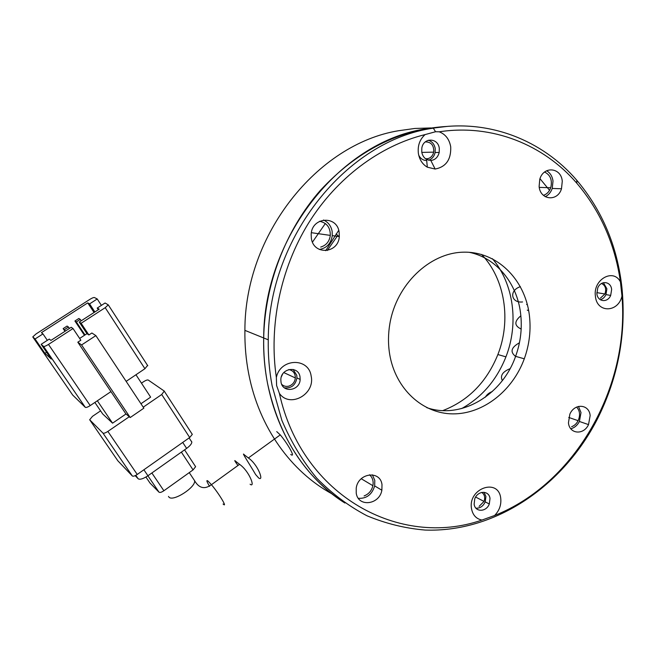 <?xml version="1.0" encoding="UTF-8"?>
<svg xmlns="http://www.w3.org/2000/svg" width="656" height="656" viewBox="0 0 656 656"><rect width="100%" height="100%" fill="white"/><g stroke="black" fill="none" stroke-linecap="round" stroke-linejoin="round"><path stroke-width="0.98" d="M426.744 407.638C461.283 419.709 502.201 395.035 515.6 356.356C520.733 342.104 522.373 327.615 520.528 312.896C516.838 282.966 496.239 257.775 469.171 252.298M389.639 354.035C388.032 344.047 388.114 333.896 389.885 323.58C396.527 284.474 429.459 253.011 463.013 252.191C496.617 251.076 524.833 279.005 529.318 314.798C531.155 329.697 529.482 344.367 524.292 358.799C512.615 390.828 483.169 414.1 452.911 413.879C422.685 413.772 395.314 388.967 389.639 354.035M494.599 515.501L481.955 520.052C476.223 518.896 472.746 515.099 471.508 508.654C467.785 488.195 498.65 477.625 500.733 498.33C501.405 504.874 499.364 510.598 494.599 515.501C575.369 483.488 629.67 387.36 621.97 296.053C618.346 312.83 596.722 313.232 595.41 296.233C592.811 279.53 613.442 267.919 620.437 281.891L621.97 296.053M490.007 498.544C489.204 490.188 477.584 490.385 474.747 498.904L474.14 504.128C475.01 512.393 486.358 512.229 489.302 503.988L490.007 498.544M279.382 393.37L276.602 385.539L276.356 377.454C280.268 358.094 308.746 357.299 311.149 376.077C315.388 394.264 289.78 408.475 279.382 393.37C302.096 496.715 400.455 548.539 481.955 520.052M272.133 385.818L281.867 420.365C291.067 441.923 302.703 461.201 316.766 478.191C331.977 493.64 348.705 506.17 366.975 515.772C385.81 523.619 405.211 528.383 425.162 530.064C495.51 532.533 563.102 486.088 597.444 418.922C618.255 377.38 626.414 333.65 621.945 287.722C617.353 246.369 602.29 210.535 576.747 180.22C542.307 140.146 488.704 118.605 433.321 128.166C347.221 140.097 268.255 237.374 268.271 339.816C267.992 355.527 269.288 370.861 272.133 385.818M300.005 376.806C298.464 365.417 280.817 368.008 280.834 379.742L281.006 382.12C282.654 393.411 299.915 390.878 300.153 379.43L300.005 376.806M418.38 153.43C417.511 145.681 419.75 139.4 425.104 134.587L435.559 131.741L439.225 131.807C445.539 134.283 449.376 139.293 450.713 146.829C451.197 159.539 446.006 166.944 435.133 169.043L427.318 167.182C422.448 164.271 419.471 159.687 418.38 153.43M439.299 148.428C438.224 137.588 423.325 137.26 421.816 148.158L421.759 152.003C422.341 155.39 423.956 157.866 426.589 159.457L430.828 160.482C435.166 159.957 437.954 157.276 439.2 152.446L439.299 148.428M611.63 289.558C611.064 281.285 600.814 280.038 597.747 287.959L596.894 293.683C597.509 301.916 607.587 303.113 610.687 295.413L611.63 289.558M356.233 493.148L356.224 488.113C358.135 472.837 380.283 470.024 381.997 484.612L381.866 490.221C379.496 504.866 358.127 507.498 356.233 493.148M358.348 498.298C366.524 498.765 371.96 494.649 374.674 485.932L374.797 480.397L372.387 474.829M311.379 238.505L311.157 234.512C311.608 216.906 337.069 215.02 339.144 232.167L339.3 236.611C338.43 253.585 313.691 255.496 311.379 238.505M319.382 249.46C326.68 248.14 330.977 243.524 332.28 235.611L332.125 231.224C331.042 225.844 328.156 222.105 323.474 220.014M539.117 186.534L539.765 179.326C543.439 165.673 561.241 167.362 562.274 181.245L561.495 188.764C557.682 201.884 540.306 200.326 539.117 186.534M545.259 196.685C548.523 195.103 550.851 192.356 552.237 188.452L553.008 181.04C552.319 176.275 550.179 172.848 546.604 170.757M568.449 422.808L569.859 414.157C574.574 402.907 589.293 404.096 590.146 415.617L588.522 424.612C583.709 435.346 569.416 434.19 568.449 422.808M570.802 428.753C574.484 427.819 577.354 425.391 579.412 421.472L581.003 412.575L578.477 406.417M475.944 508.187C480.044 508.367 483.136 506.26 485.219 501.873L485.924 496.461L484.013 492.271M267.55 383.498C279.21 437.322 304.999 477.166 344.908 503.029C295.676 472.427 262.056 408.426 263.687 337.963C263.425 353.51 264.712 368.688 267.55 383.498M284.392 387.811C291.297 388.541 295.479 385.252 296.938 377.946L296.783 375.339L293.125 369.426M428.507 160.236C431.968 159.096 434.174 156.53 435.117 152.528L435.223 148.543C434.379 144.123 432.058 141.36 428.245 140.261M600.273 299.718C602.757 299.054 604.652 297.357 605.955 294.618L606.89 288.796L603.405 282.695M620.437 281.891C614.975 243.999 600.445 211.117 576.837 183.254C543.627 144.714 492.443 123.681 439.225 131.807M425.104 134.587C380.103 145.64 336.831 177.702 308.525 223.147C280.424 268.722 268.681 325.852 276.356 377.454M446.974 126.436C399.652 129.158 357.446 150.47 320.366 190.388C285.745 229.772 264.762 284.335 263.687 337.963C263.671 238.243 339.316 143.065 423.415 129.232L446.974 126.436M418.741 155.283C420.553 158.727 423.202 160.474 426.687 160.515M244.434 454.92L248.37 457.962C258.251 464.751 264.237 482.045 258.644 477.962L255.627 474.55C250.149 465.055 240.334 450.262 244.434 454.92M250.092 484.218C255.602 488.384 249.444 471.172 239.563 464.341L235.652 461.258C233.93 459.602 234.7 461.012 237.948 465.506M89.708 299.464L36.047 333.937L32.808 336.848L35.063 338.988L42.96 333.904L41.435 332.666L87.74 302.883L89.585 303.892L97.236 298.972L94.407 297.521C93.611 297.381 92.045 298.029 89.708 299.464M110.946 391.616L90.225 405.58L48.478 344.433L73.021 328.533L80.836 340.218L77.81 342.194L125.804 413.78L130.2 417.544L143.877 408.163L95.866 335.61L91.889 333.002L88.888 334.962L81.123 323.277L105.206 307.68L144.927 368.713L147.6 365.384M35.063 338.988L44.895 353.322L51.258 359.045L41.156 344.318L43.542 346.401L85.305 407.343C86.116 407.737 87.756 407.146 90.225 405.58M85.305 407.343L72.709 395.076M144.927 368.713L126.149 381.374M135.956 374.756L150.634 397.134L140.958 403.752M126.026 413.961L112.561 423.169L97.359 400.775M112.561 423.169L102.697 413.969L94.866 402.456M105.206 307.68L108.273 304.868L105.083 302.998L97.219 308.074L98.31 309.739M101.401 305.376L97.236 298.972M87.74 302.883L94.054 312.494M143.221 407.179L161.712 394.51L189.699 437.511L137.243 474.452L107.863 431.41C105.427 432.976 103.787 433.534 102.943 433.091L132.34 475.994L117.85 460.799L89.667 419.758L92.48 416.347L100.573 410.861M107.863 431.41L129.265 416.74M141.466 383.153L143.566 381.726C145.804 380.3 147.362 379.734 148.24 380.037L164.279 391.083L161.712 394.51M89.667 419.758L102.943 433.091M73.021 328.533L71.209 327.278L50.922 340.407L49.282 339.07L41.156 344.318M48.478 344.433C45.928 346.007 44.28 346.663 43.542 346.401M77.81 342.194L81.582 344.958L130.2 417.544M81.123 323.277L79.253 322.071L99.204 309.165L97.219 308.074M88.888 334.962L86.961 333.674L79.253 322.071M94.874 311.961L89.585 303.892M44.895 353.322L46.584 352.223M42.96 333.904L47.339 340.325M86.961 333.674L79.647 338.439M81.582 344.958L95.866 335.61M64.977 331.313L63.148 328.599L65.461 331.001M84.452 335.306L74.915 320.997L76.342 321.932L85.009 334.945M132.34 475.994C133.234 476.527 134.865 476.01 137.243 474.452M189.699 437.511L192.306 434.387L192.093 433.944M64.509 329.583L68.462 327.024L69.413 328.443M68.462 327.024L67.084 326.065L63.148 328.599M76.342 321.932L80.27 319.39L81.213 320.809M80.27 319.39L78.827 318.48L74.915 320.997M182.721 442.431L186.632 448.401C189.978 445.932 191.708 443.833 191.839 442.103L191.404 441.226M135.817 475.338L138.178 478.798L135.161 475.657M138.178 478.798C139.974 479.864 143.221 478.847 147.936 475.756L143.885 469.778M186.632 448.401L147.936 475.756M147.895 475.789L159.039 492.213L150.052 483.111L145.927 477.051M181.359 452.123L193.061 469.901L163.885 490.754L151.864 472.976M193.061 469.901L195.611 466.695L195.398 466.252M159.039 492.213C159.966 492.771 161.581 492.279 163.885 490.754M338.939 236.562L336.143 233.905M492.418 258.702C513.861 283.827 518.945 323.679 505.932 356.848C496.756 379.914 482.021 397.142 461.726 408.54M481.586 254.446C505.079 279.021 511.344 320.358 497.879 354.543C486.736 382.005 468.376 400.693 442.808 410.599M369.541 474.78C372.559 477.535 373.682 481.168 372.895 485.702C371.64 490.737 368.713 494.148 364.096 495.928M576.632 407.073C579.929 410.746 580.429 415.281 578.125 420.676C576.567 423.702 574.394 425.711 571.606 426.712M544.603 172.036C550.466 174.972 552.508 180.211 550.737 187.747C549.293 191.7 546.85 194.225 543.406 195.316M319.546 221.293C326.762 222.712 330.353 227.419 330.321 235.397C329.41 241.523 326.204 245.418 320.694 247.066M332.026 493.886C291.141 471.639 259.104 427.532 248.739 373.969C245.967 359.775 244.688 345.236 244.901 330.362C244.631 234.955 317.143 144.082 398.487 130.741L414.789 128.469L431 127.945M338.726 230.322L325.696 250.707M325.335 223.516L312.461 242.121M281.711 384.375C283.761 386.236 286.155 386.81 288.902 386.122C292.691 384.785 294.839 382.054 295.348 377.93C295.282 373.231 293.093 370.435 288.763 369.541M281.383 376.708L282.605 374.141M479.11 506.366L484.038 501.414C485.35 497.428 484.587 494.427 481.75 492.402M600.404 298.177L604.906 293.978C606.562 288.894 605.431 285.393 601.519 283.482M425.531 158.752L427.761 158.686C430.869 157.866 432.845 155.685 433.698 152.143C434.026 145.329 431.23 141.917 425.301 141.901M276.734 431.607L280.268 434.887C287.549 443.464 296.209 458.536 290.756 454.452M539.986 178.67L549.556 190.33M337.766 235.447L327.27 250.518M168.494 496.42L168.945 497.092C172.807 502.127 195.988 487.293 194.602 480.709L193.381 478.872M223.065 504.005C228.034 508.63 218.915 493.435 211.429 484.694L208.091 481.143C206.099 479.634 206.583 481.356 209.559 486.317M72.775 395.174L32.866 337.077M527.26 310.132L528.687 310.714M527.358 304.564L526.596 304.491M524.292 358.799L515.6 356.356M435.559 131.741L433.321 128.166M576.837 183.254L576.747 180.22M430.828 160.482L435.133 169.043M426.589 159.457L427.318 167.182M374.674 485.932L381.866 490.221M332.28 235.611L339.3 236.611M552.237 188.452L561.495 188.764M579.412 421.472L588.522 424.612M485.219 501.873L489.302 503.988M268.271 339.816L244.901 330.362M296.938 377.946L300.153 379.43M435.117 152.528L439.2 152.446M605.955 294.618L610.687 295.413M248.37 457.962L280.268 434.887M239.563 464.341L211.429 484.694C204.656 489.647 199.047 488.318 194.602 480.709L189.256 472.623M108.273 304.868L147.772 365.753M192.306 434.387L164.467 391.484M191.839 442.103L189.117 437.921M195.611 466.695L184.566 449.86M492.369 391.476C488.982 392.821 486.645 394.732 485.358 397.2M510.056 368.68C502.537 371.772 499.97 375.732 502.348 380.57M519.437 342.776C511.155 347.426 509.868 351.969 515.583 356.405M520.864 315.798C514.115 321.333 514.214 325.753 521.167 329.058M520.413 286.664C508.72 290.395 511.049 303.277 522.553 301.949M497.879 354.543L505.932 356.848M361.235 478.732L372.895 485.702M568.744 417.446L578.125 420.676M539.248 187.378L550.737 187.747M311.379 232.691L330.321 235.397M283.802 372.583L295.348 377.93M475.641 497.059L484.038 501.414M596.821 292.625L604.906 293.978M421.824 152.397L433.698 152.143"/></g></svg>
